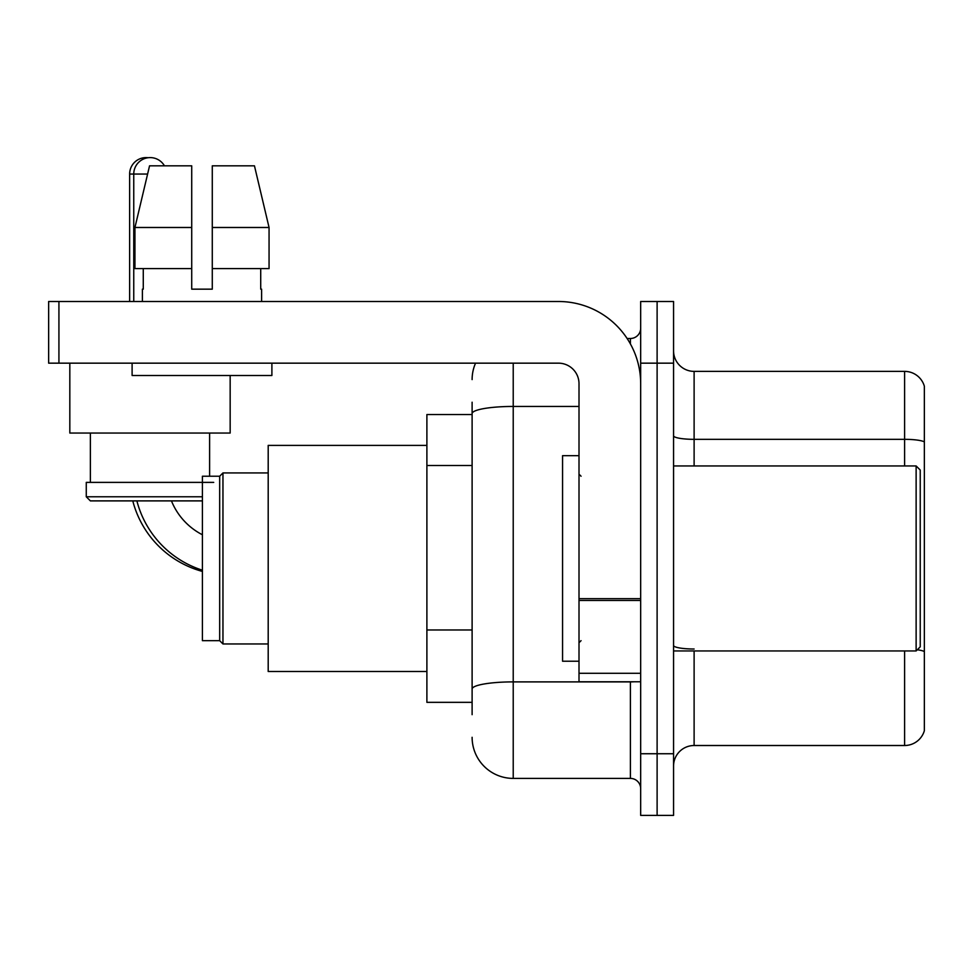 <?xml version="1.0" encoding="UTF-8"?>
<svg xmlns="http://www.w3.org/2000/svg" width="973" height="973" viewBox="0 0 973 973"><rect width="100%" height="100%" fill="white"/><g stroke="black" fill="none" stroke-linecap="round" stroke-linejoin="round"><path stroke-width="1.46" d="M472.112 453.175L472.112 402.214L472.112 414.559L426.892 414.559L426.892 702.336L472.112 702.336M472.112 714.681L472.112 402.214M640.672 753.734L640.672 815.398L657.116 815.398L657.116 753.734L657.116 815.398L673.559 815.398L673.559 753.734L657.116 753.734L657.116 363.16L657.116 753.734L640.672 753.734L640.672 363.16L657.116 363.16L657.116 301.496L657.116 363.16L673.559 363.16L673.559 753.734M673.559 363.16L673.559 301.496L640.672 301.496L640.672 363.16M513.221 363.16L513.221 778.4L630.395 778.4L630.395 681.781M627.123 338.495L630.395 338.495A10.277 10.277 0 0 0 640.672 328.217M472.112 696.169L472.112 642.302M640.672 788.677A10.277 10.277 0 0 0 630.395 778.4M472.112 379.604A41.109 41.109 0 0 1 475.542 363.16M513.221 778.4A41.109 41.109 0 0 1 472.112 737.291M673.559 766.067A20.555 20.555 0 0 1 694.114 745.513L904.61 745.513L904.61 650.949M924.35 386.184A20.555 20.555 0 0 0 904.61 371.382A20.555 20.555 0 0 1 924.35 386.184L924.35 730.711A20.555 20.555 0 0 1 904.61 745.513M917.308 649.769A20.555 3.564 180 0 1 924.35 651.582L924.35 441.9A20.555 3.564 180 0 0 904.61 439.334L904.61 371.382L694.114 371.382A20.555 20.555 0 0 1 673.559 350.827A20.555 20.555 0 0 0 694.114 371.382L694.114 465.945M212.284 289.163L191.717 289.163L212.284 289.163L191.717 289.163L212.284 289.163L212.284 165.824L254.452 165.824L269.059 227.487L269.059 268.609L212.284 268.609M202.408 571.431A98.674 98.674 0 0 1 132.778 500.888M129.64 301.496L129.64 174.045A16.444 16.444 0 0 1 148.139 157.723M202.408 534.761A65.775 65.775 0 0 1 171.443 500.888A65.775 65.775 0 0 0 202.408 534.761M219.679 640.672L219.679 476.223L222.963 472.939L222.963 643.956L219.679 640.672L202.408 640.672L202.408 476.223L219.679 476.223M426.892 445.391L268.195 445.391L268.195 671.504L426.892 671.504M202.408 570.214A98.674 98.674 0 0 1 136.889 500.888M133.751 301.496L133.751 174.045A16.444 16.444 0 0 1 164.437 165.824M69.825 363.16L69.825 433.058L230.163 433.058L230.163 375.493M202.408 500.888L90.38 500.888L86.269 496.777L202.408 496.777M213.719 482.389L86.269 482.389L86.269 496.777M640.672 681.781L579.008 681.781L579.008 598.663L640.672 598.663M640.672 383.715A82.231 82.231 0 0 0 558.441 301.496L58.927 301.496L58.927 363.16L558.441 363.16A20.555 20.555 0 0 1 579.008 383.715L579.008 598.663M58.927 363.16L48.65 363.16L48.65 301.496L58.927 301.496M191.717 227.487L191.717 268.609L191.717 227.487L134.943 227.487L149.55 165.824L191.717 165.824L191.717 289.163M142.386 289.163L143.274 289.163L142.386 289.163L142.386 301.496M261.615 289.163L260.715 289.163L261.615 289.163L261.615 301.496M260.715 268.609L260.715 289.163M143.274 289.163L143.274 268.609M132.109 363.16L132.109 375.493L271.893 375.493L271.893 363.16M191.717 268.609L134.943 268.609L134.943 227.487L149.55 165.824M269.059 268.609L269.059 227.487L212.284 227.487M269.059 227.487L254.452 165.824L269.059 227.487M916.128 465.945L920.239 470.056L920.239 646.838L916.128 650.949L916.128 465.945L673.559 465.945M579.008 455.668L562.564 455.668L562.564 661.226L579.008 661.226M472.112 465.508L426.892 465.508M472.112 629.969L426.892 629.969M633.97 681.781A10.277 1.788 0 0 1 630.395 681.891L513.221 681.891A41.109 7.139 180 0 0 472.112 689.03M472.112 413.586A41.109 7.139 180 0 1 513.221 406.446L579.008 406.446M630.395 343.907L630.395 338.495M694.114 650.949L694.114 745.513M904.61 465.945L904.61 439.334L694.114 439.334A20.555 3.564 0 0 1 673.559 435.758M694.114 649.003A20.555 3.564 0 0 1 673.559 645.44M147.592 174.045L129.64 174.045M640.672 600.45L579.008 600.45M579.008 673.292L640.672 673.292M268.195 643.956L222.963 643.956M268.195 472.939L222.963 472.939M90.38 433.058L90.38 482.389M209.609 433.058L209.609 476.223M673.559 650.949L916.128 650.949M581.063 476.223L579.008 474.167M581.063 640.672L579.008 642.727"/></g></svg>

